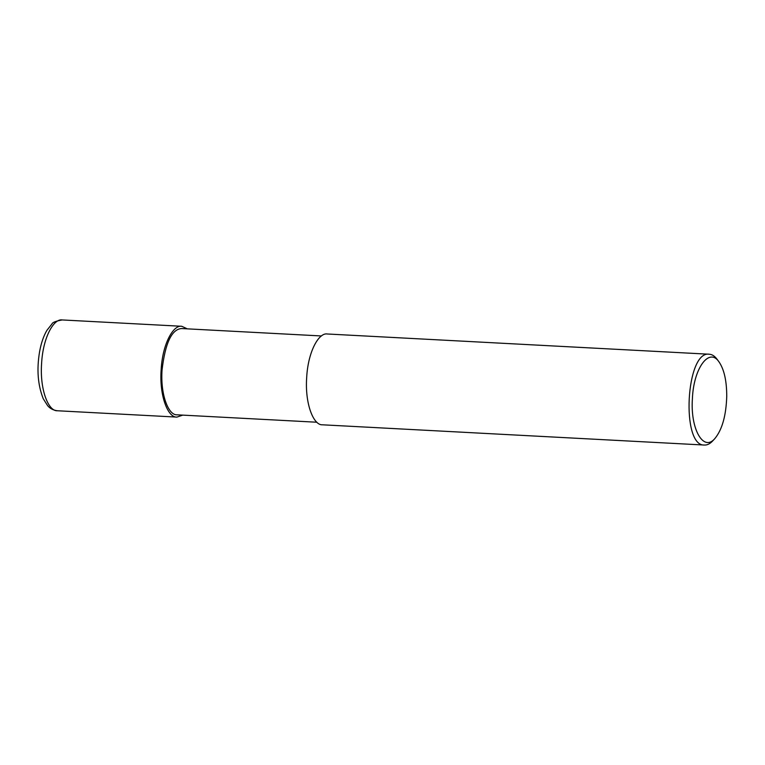 <?xml version="1.0" encoding="UTF-8"?>
<svg xmlns="http://www.w3.org/2000/svg" width="765" height="765" viewBox="0 0 765 765"><rect width="100%" height="100%" fill="white"/><g stroke="black" fill="none" stroke-linecap="round" stroke-linejoin="round"><path stroke-width="1.15" d="M719.033 361.922L717.063 359.263C714.701 356.079 712.11 354.396 709.308 354.233C685.918 350.169 680.802 446.607 704.489 445.048C707.3 445.173 710.054 443.776 712.741 440.87L714.979 438.431C722.198 429.538 726.119 415.519 726.74 396.385C726.74 380.941 724.168 369.447 719.033 361.922C709.098 346.88 693.444 368.634 692.392 398.928C690.279 429.127 703.532 452.306 714.979 438.431M709.308 354.233L327.277 333.989C318.881 332.412 308.018 351.46 306.669 377.642C304.814 403.757 313.516 425.522 322.467 424.805L704.489 445.048M321.463 335.959L181.621 328.548C171.752 329.189 165.221 343.007 162.046 370.021C160.287 394.836 168.549 415.51 177.05 414.821L316.892 422.232M187.32 328.854L181.745 326.282C173.349 324.695 162.476 343.753 161.138 369.935C159.283 396.05 167.984 417.814 176.935 417.097L182.749 415.127M181.745 326.282L62.195 319.942C53.799 318.364 42.936 337.413 41.587 363.595C39.732 389.72 48.434 411.484 57.385 410.757L176.935 417.097M62.195 319.942C55.788 321.109 52.364 322.457 51.944 323.987L46.866 330.394C43.538 336.122 41.109 343.236 39.579 351.747C36.596 369.399 37.829 385.082 43.261 398.775L47.631 405.67C48.205 406.253 50.834 409.916 57.385 410.757"/></g></svg>
